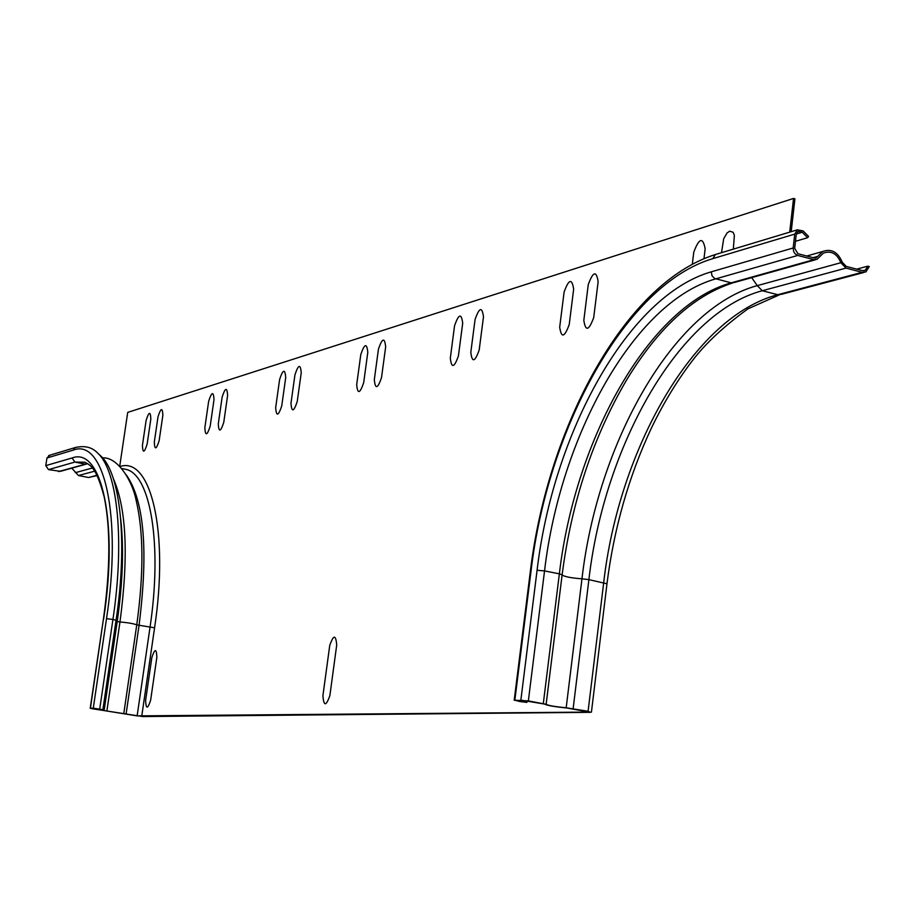 <?xml version="1.0" encoding="UTF-8"?>
<svg xmlns="http://www.w3.org/2000/svg" width="915" height="915" viewBox="0 0 915 915"><rect width="100%" height="100%" fill="white"/><g stroke="black" fill="none" stroke-linecap="round" stroke-linejoin="round"><path stroke-width="1.37" d="M374.315 379.702L378.444 349.118C382.253 337.898 384.655 337.155 385.661 346.899L381.509 377.655C377.678 388.864 375.287 389.55 374.315 379.702M322.915 695.709L329.732 645.498C333.506 634.598 335.828 634.438 336.709 645.018L329.88 695.537C326.083 706.414 323.761 706.471 322.915 695.709M145.634 700.295L151.821 657.645C154.818 648.403 156.488 648.289 156.854 657.302L150.643 700.158C147.635 709.377 145.965 709.422 145.634 700.295M356.69 384.689L360.796 354.54C364.513 343.491 366.858 342.77 367.796 352.389L363.678 382.71C359.927 393.747 357.593 394.411 356.69 384.689M290.981 403.298L294.962 374.761C298.404 364.342 300.497 363.701 301.229 372.84L297.226 401.536C293.772 411.944 291.691 412.539 290.981 403.298M275.667 407.644L279.613 379.485C282.987 369.203 285.022 368.585 285.709 377.609L281.74 405.917C278.343 416.188 276.319 416.76 275.667 407.644M470.802 352.366L475.091 319.426C479.334 307.28 482.136 306.422 483.475 316.842L479.185 349.999C474.896 362.134 472.106 362.923 470.802 352.366M450.306 358.177L454.561 325.729C458.712 313.776 461.423 312.953 462.693 323.235L458.426 355.878C454.24 367.819 451.53 368.585 450.306 358.177M218.285 423.897L222.128 397.144C225.262 387.411 227.092 386.851 227.606 395.463L223.763 422.341C220.618 432.063 218.788 432.578 218.285 423.897M569.244 324.482L573.659 289.14C571.966 278.091 568.775 279.064 564.097 292.079L559.694 327.193C561.353 338.39 564.532 337.486 569.244 324.482M583.827 320.353L588.254 284.656C593.046 271.412 596.351 270.394 598.147 281.614L593.709 317.551C588.871 330.795 585.577 331.722 583.827 320.353M204.846 427.694L208.654 401.285C211.731 391.677 213.515 391.128 214.007 399.638L210.187 426.184C207.087 435.78 205.315 436.283 204.846 427.694M154.315 442.014L158.009 416.84C160.88 407.724 162.504 407.221 162.859 415.353L159.153 440.641C156.259 449.757 154.658 450.214 154.315 442.014M703.978 258.716L705.156 248.743C702.88 236.802 699.083 237.969 693.753 252.243L692.323 264.309M721.5 252.7L723.696 238.712L727.013 233.005L729.701 231.175L733.132 232.284L734.368 235.395L733.338 249.132M142.431 445.376L146.103 420.5C148.928 411.487 150.506 411.007 150.826 419.047L147.155 444.038C144.318 453.039 142.74 453.485 142.431 445.376M789.714 232.136L793.534 198.441L127.711 412.391L119.705 466.375M137.136 715.885L93.09 708.816L91.294 708.416L94.291 708.336L102.892 709.674L93.273 708.176L90.219 708.256L92.735 708.828L142.717 716.559L590.552 712.327L588.093 711.275L566.179 707.798C554.776 706.666 548.096 705.488 546.129 704.275L528.355 700.901L514.836 700.227L519.789 701.519L526.857 702.423L515.763 700.524L522.236 700.352L544.562 704.07C546.77 705.419 554.25 706.746 567.003 708.016L589.203 712.087L137.136 715.885L150.014 627.358C162.378 545.146 150.666 475.72 126.602 469.498L122.29 468.629M97.15 475.571L88.538 477.516L78.496 475.537L71.793 468.171M86.044 464.168L60.482 471.328L48.506 469.624L45.784 465.632L46.951 457.992L49.742 455.247M93.273 708.176L106.517 618.666L112.934 619.466L116.068 620.256L102.892 709.674M116.068 620.256C127.814 542.481 120.528 473.787 101.016 456.196L100.067 455.315M793.534 198.441L794.929 198.818L791.201 231.678M807.636 237.706L808.551 236.413L803.164 230.946L797.377 229.825L794.746 234.114L793.179 247.988L793.614 251.431L795.043 253.775L797.72 255.434L813.87 259.666L817.038 259.322L823.374 253.123C831.152 250.367 836.985 253.558 840.862 262.708L846.032 268.106L862.136 272.327L865.876 271.949L869.25 266.562L867.797 266.173L865.201 270.325L862.319 270.611L846.226 266.391L842.246 262.228C837.9 251.98 831.369 248.4 822.654 251.511L816.329 257.687L814.064 257.939L797.914 253.695L794.678 248.377L796.244 234.503L798.12 231.438L802.249 232.25L807.636 237.706L795.478 241.297M527.006 700.821L526.823 702.285M527.063 700.821L526.857 702.423M867.797 266.173L856.715 269.147M115.908 621.388L119.979 621.96C127.883 622.646 133.476 623.607 136.758 624.854L154.578 627.816C169.241 531.043 150.552 455.876 119.899 466.57M126.247 474.839C144.215 500.345 148.482 550.544 139.046 625.437L126.087 714.112M154.578 627.816L141.711 716.399M88.538 477.516L97.001 475.274M78.496 475.537L94.657 471.168M46.951 457.992L73.291 450.1L75.019 447.618L48.644 455.567M76.151 447.275L75.019 447.618C84.592 445.285 92.198 447.161 97.825 453.234L96.613 452.113M48.506 469.624L74.893 462.075L85.141 464.122L87.771 463.722M45.784 465.632L72.102 457.969L74.893 462.075L84.935 462.212C89.933 465.518 95.766 465.472 104.196 496.902C110.624 528.344 110.36 569.061 103.429 619.043L90.425 708.233M58.503 471.591L87.588 463.596M75.327 472.678L92.358 468M102.594 457.866C117.566 456.848 132.172 480.478 136.049 499.933C143.621 531.684 143.861 573.328 136.758 624.854L123.777 713.631M113.346 478.602C126.487 508.431 128.695 556.217 119.979 621.96L106.883 710.944M120.711 519.125C123.971 548.314 122.804 582.478 117.2 621.617L104.104 710.589M101.016 456.196L97.825 453.234C117.532 470.985 124.852 540.582 112.934 619.466L99.724 709.022M103.635 618.986C118.63 521.687 101.474 446.566 72.102 457.969M106.517 618.666C122.255 516.369 104.07 437.839 73.291 450.1M717.086 254.027L715.393 254.542L712.854 258.625L794.746 234.114M802.249 232.25L796.325 234.023M817.678 256.383L813.069 257.675M793.179 247.988L711.31 271.824L711.984 275.712L714.558 278.457L731.245 282.849L734.299 282.506L815.276 259.814M797.72 255.434L715.667 278.892C633.821 301.824 560.22 436.707 544.539 570.914L537.082 570.274C553.14 433.413 627.919 295.682 711.31 271.824M813.87 259.666L731.245 282.849C648.815 305.507 574.872 439.932 559.362 573.831L544.539 570.914L528.355 700.901M840.862 262.708L757.288 285.629L762.264 290.741L777.807 294.699L781.421 294.321L863.771 272.51M751.661 277.645L757.288 285.629C672.742 308.355 597.438 443.775 581.963 578.806C571.337 578.028 564.715 576.747 562.096 574.997M846.032 268.106L762.264 290.741C678.678 312.85 604.094 446.371 588.894 579.63L581.963 578.806L566.179 707.798M543.316 703.498L559.362 573.831L562.119 574.837C571.463 502.495 592.909 437.622 626.443 380.24C657.999 328.153 693.376 295.739 732.595 282.987M712.854 258.625C625.483 284.439 547.845 428.312 531.032 570.949L530.368 571.269M519.869 700.398L519.743 701.382M531.032 570.949L514.836 700.227M537.082 570.274L520.864 700.112M562.119 574.837L546.141 704.23M591.433 712.122L606.977 583.781L588.894 579.63L573.145 708.679M862.136 272.327L777.807 294.699C693.65 316.533 618.746 449.585 603.706 582.546L588.093 711.275M90.219 708.256L103.429 619.043M797.377 229.825L715.393 254.542C624.796 282.632 547.719 427.122 530.38 571.132L514.196 700.307M816.329 257.687L815.082 258.041M822.654 251.511L806.767 256.017M865.201 270.325L863.588 270.749M606.988 583.61C613.965 528.447 628.697 476.738 651.206 428.483C664.141 401.616 678.861 377.746 695.366 356.861C708.37 340.826 725.904 324.814 748.001 308.824L779.374 294.859"/></g></svg>
